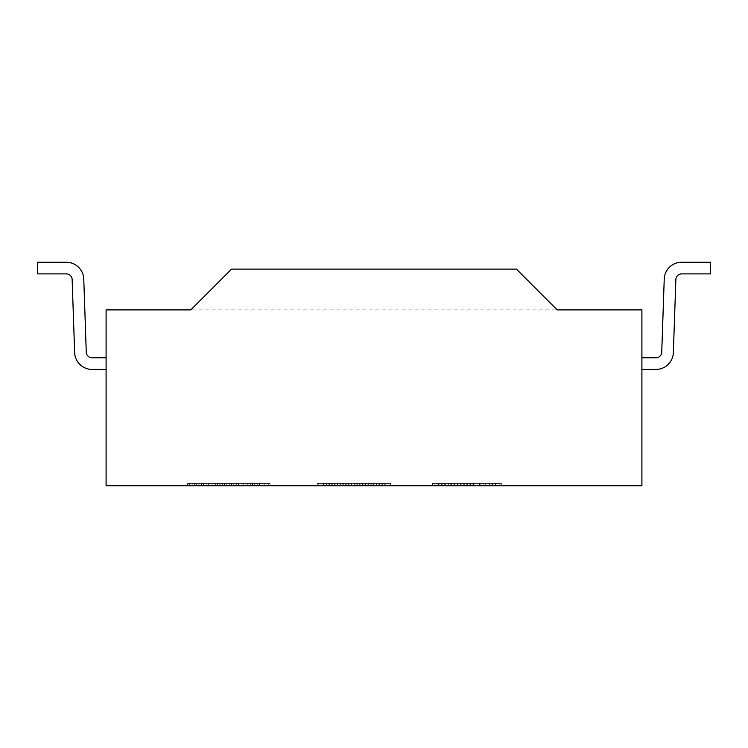 <?xml version="1.0" encoding="UTF-8"?>
<svg xmlns="http://www.w3.org/2000/svg" width="748" height="748" viewBox="0 0 748 748"><rect width="100%" height="100%" fill="white"/><g stroke="black" fill="none" stroke-linecap="round" stroke-linejoin="round"><path stroke-width="0.56" stroke-dasharray="3.74 2.81" d="M106.094 357.787L106.094 369.419L106.094 357.787L106.094 369.419L106.094 357.787L106.094 369.419L106.094 357.787L92.079 357.787A5.816 5.816 0 0 1 86.263 352.168A5.816 5.816 0 0 0 92.079 357.787L106.094 357.787L106.094 369.419L92.032 369.419A17.4 17.4 0 0 1 74.641 352.617L72.145 279.509A5.816 5.816 0 0 0 66.338 273.89L37.4 273.89L37.4 262.258L66.376 262.258A17.4 17.4 0 0 1 83.767 279.069L86.263 352.168A5.816 5.816 0 0 0 92.079 357.787L106.094 357.787L106.094 369.419L92.032 369.419A17.4 17.4 0 0 1 74.641 352.617A17.4 17.4 0 0 0 92.032 369.419A17.4 17.4 0 0 1 74.641 352.617A17.4 17.4 0 0 0 92.032 369.419A17.4 17.4 0 0 1 74.641 352.617L72.145 279.509A5.816 5.816 0 0 0 66.338 273.89L37.4 273.89L37.4 262.258L66.376 262.258A17.4 17.4 0 0 1 83.767 279.069A17.4 17.4 0 0 0 66.376 262.258A17.4 17.4 0 0 1 83.767 279.069A17.4 17.4 0 0 0 66.376 262.258A17.4 17.4 0 0 1 83.767 279.069L86.263 352.168A5.816 5.816 0 0 0 92.079 357.787A5.816 5.816 0 0 1 86.263 352.168A5.816 5.816 0 0 0 92.079 357.787L106.094 357.787L106.094 369.419L92.032 369.419A17.4 17.4 0 0 1 74.641 352.617L72.145 279.509A5.816 5.816 0 0 0 66.338 273.89L37.4 273.89L37.4 262.258L66.376 262.258A17.4 17.4 0 0 1 83.767 279.069L86.263 352.168A5.816 5.816 0 0 0 92.079 357.787A5.816 5.816 0 0 1 86.263 352.168A5.816 5.816 0 0 0 92.079 357.787L106.094 357.787L106.094 369.419L92.032 369.419A17.4 17.4 0 0 1 74.641 352.617A17.4 17.4 0 0 0 92.032 369.419A17.4 17.4 0 0 1 74.641 352.617L72.145 279.509A5.816 5.816 0 0 0 66.338 273.89L37.4 273.89L37.4 262.258L66.376 262.258A17.4 17.4 0 0 1 83.767 279.069A17.4 17.4 0 0 0 66.376 262.258A17.4 17.4 0 0 1 83.767 279.069L86.263 352.168A5.816 5.816 0 0 0 92.079 357.787L106.094 357.787L106.094 369.419L92.032 369.419A17.4 17.4 0 0 1 74.641 352.617L72.145 279.509A5.816 5.816 0 0 0 66.338 273.89L37.4 273.89L37.4 262.258L66.376 262.258A17.4 17.4 0 0 1 83.767 279.069L86.263 352.168A5.816 5.816 0 0 0 92.079 357.787L106.094 357.787L106.094 369.419L92.032 369.419M641.906 369.419L641.906 357.787L641.906 369.419L641.906 357.787L641.906 369.419L641.906 357.787L641.906 369.419L641.906 357.787L641.906 369.419L655.968 369.419A17.4 17.4 0 0 0 673.359 352.617A17.4 17.4 0 0 1 655.968 369.419L641.906 369.419L655.968 369.419A17.4 17.4 0 0 0 673.359 352.617A17.4 17.4 0 0 1 655.968 369.419L641.906 369.419L641.906 357.787L655.921 357.787A5.816 5.816 0 0 0 661.737 352.168L664.233 279.069A17.4 17.4 0 0 1 681.624 262.258L710.6 262.258L710.6 273.89L681.662 273.89A5.816 5.816 0 0 0 675.855 279.509L673.359 352.617A17.4 17.4 0 0 1 655.968 369.419A17.4 17.4 0 0 0 673.359 352.617A17.4 17.4 0 0 1 655.968 369.419L641.906 369.419L641.906 357.787L655.921 357.787A5.816 5.816 0 0 0 661.737 352.168L664.233 279.069A17.4 17.4 0 0 1 681.624 262.258L710.6 262.258L710.6 273.89L681.662 273.89A5.816 5.816 0 0 0 675.855 279.509L673.359 352.617A17.4 17.4 0 0 1 655.968 369.419L641.906 369.419L641.906 357.787L655.921 357.787A5.816 5.816 0 0 0 661.737 352.168L664.233 279.069A17.4 17.4 0 0 1 681.624 262.258A17.4 17.4 0 0 0 664.233 279.069A17.4 17.4 0 0 1 681.624 262.258L710.6 262.258L710.6 273.89L681.662 273.89A5.816 5.816 0 0 0 675.855 279.509L673.359 352.617A17.4 17.4 0 0 1 655.968 369.419A17.4 17.4 0 0 0 673.359 352.617L675.855 279.509A5.816 5.816 0 0 1 681.662 273.89A5.816 5.816 0 0 0 675.855 279.509L673.359 352.617A17.4 17.4 0 0 1 655.968 369.419L641.906 369.419L641.906 357.787L655.921 357.787A5.816 5.816 0 0 0 661.737 352.168L664.233 279.069L661.737 352.168A5.816 5.816 0 0 1 655.921 357.787A5.816 5.816 0 0 0 661.737 352.168M74.641 352.617L72.145 279.509A5.816 5.816 0 0 0 66.338 273.89L37.4 273.89L37.4 262.258L66.376 262.258M681.662 273.89L710.6 273.89L681.662 273.89L710.6 273.89L681.662 273.89L710.6 273.89L681.662 273.89L710.6 273.89L710.6 262.258L710.6 273.89L710.6 262.258L710.6 273.89L710.6 262.258L710.6 273.89L710.6 262.258L681.624 262.258A17.4 17.4 0 0 0 664.233 279.069A17.4 17.4 0 0 1 681.624 262.258L710.6 262.258L681.624 262.258A17.4 17.4 0 0 0 664.233 279.069A17.4 17.4 0 0 1 681.624 262.258A17.4 17.4 0 0 0 664.233 279.069A17.4 17.4 0 0 1 681.624 262.258L710.6 262.258L710.6 273.89L681.662 273.89A5.816 5.816 0 0 0 675.855 279.509M66.338 273.89L37.4 273.89L66.338 273.89L37.4 273.89L66.338 273.89L37.4 273.89L37.4 262.258M516.429 269.13L557.185 309.887L190.815 309.887L557.185 309.887L516.429 269.13L231.571 269.13L516.429 269.13L557.185 309.887L641.906 309.887L641.906 485.742L106.094 485.742L106.094 309.887L190.815 309.887L231.571 269.13L516.429 269.13M353.075 485.742L353.075 483.451L356.188 483.451L343.715 483.451L378.011 483.451L317.217 483.451L390.484 483.451L317.217 483.451L390.484 483.451L317.217 483.451L353.075 483.451L353.075 485.742L331.242 485.742L359.302 485.742L359.302 483.451L390.484 483.451L317.217 483.451L390.484 483.451L317.217 483.451L390.484 483.451L359.302 483.451L359.302 485.742L353.075 485.742L388.932 485.742L317.217 485.742L390.484 485.742L317.217 485.742L390.484 485.742L317.217 485.742L357.75 485.742L351.513 485.742L353.075 485.742L353.075 483.451L353.075 485.742M249 485.742L249 483.451L259.519 483.451L247.242 483.451L270.047 483.451L187.608 483.451L270.047 483.451L187.608 483.451L270.047 483.451L187.608 483.451L270.047 483.451L187.608 483.451L270.047 483.451L206.906 483.451L259.519 483.451L249 483.451L249 485.742L187.608 485.742L270.047 485.742L187.608 485.742L270.047 485.742L187.608 485.742L270.047 485.742L187.608 485.742L270.047 485.742L187.608 485.742L257.77 485.742L203.4 485.742L238.472 485.742L238.472 483.451L238.472 485.742L243.736 485.742L243.736 483.451L243.736 485.742L249 485.742L249 483.451L249 485.742L241.978 485.742L241.978 483.451L264.783 483.451L241.978 483.451L241.978 485.742L241.978 483.451L241.978 485.742L241.978 483.451L241.978 485.742L241.978 483.451L241.978 485.742L241.978 483.451L241.978 485.742L215.676 485.742L215.676 483.451L208.655 483.451L215.676 483.451L215.676 485.742L215.676 483.451L215.676 485.742L257.77 485.742L247.242 485.742L254.255 485.742L254.255 483.451L254.255 485.742L249 485.742L249 483.451L249 485.742L254.255 485.742L254.255 483.451L254.255 485.742L259.519 485.742L257.77 485.742L257.77 483.451L257.77 485.742L257.77 483.451L257.77 485.742L257.77 483.451L257.77 485.742L257.77 483.451L257.77 485.742L254.255 485.742L259.519 485.742L259.519 483.451L259.519 485.742L259.519 483.451L259.519 485.742L233.208 485.742L233.208 483.451L233.208 485.742L234.966 485.742L234.966 483.451L234.966 485.742L249 485.742M445.771 485.742L445.771 483.451L450.156 483.451L432.615 483.451L463.311 483.451L441.385 483.451L445.771 483.451L445.771 485.742L450.156 485.742L450.156 483.451L450.156 485.742L441.385 485.742L441.385 483.451L439.927 483.451L501.31 483.451L432.615 483.451L460.385 483.451L439.927 483.451L453.082 483.451L441.385 483.451L441.385 485.742L445.771 485.742M467.696 483.451L499.851 483.451L460.385 483.451L467.696 483.451L467.696 485.742L472.082 485.742L467.696 485.742L467.696 483.451M492.539 483.451L469.155 483.451L494.007 483.451L489.622 483.451L492.539 483.451L492.539 485.742L492.539 483.451L492.539 485.742L494.007 485.742L450.156 485.742L501.31 485.742L501.31 483.451L432.615 483.451L501.31 483.451L501.31 485.742L432.615 485.742L442.853 485.742L442.853 483.451L442.853 485.742L454.541 485.742L454.541 483.451L454.541 485.742L444.312 485.742L444.312 483.451L444.312 485.742L501.31 485.742L472.082 485.742L501.31 485.742L494.007 485.742L494.007 483.451L494.007 485.742L489.622 485.742L489.622 483.451L489.622 485.742L453.082 485.742L453.082 483.451L453.082 485.742L492.539 485.742L492.539 483.451M439.927 485.742L439.927 483.451L439.927 485.742L457.467 485.742L438.468 485.742L461.853 485.742L439.927 485.742L439.927 483.451M596.109 485.742L550.313 485.742L596.109 485.284M198.136 485.742L270.047 485.742L198.136 485.742L203.4 485.742L198.136 485.742L198.136 483.451L198.136 485.742L206.906 485.742L189.366 485.742L199.884 485.742L199.884 483.451L189.366 483.451L199.884 483.451L199.884 485.742L203.4 485.742L203.4 483.451L208.655 483.451L203.4 483.451L203.4 485.742L198.136 485.742L198.136 483.451L198.136 485.742L201.642 485.742L201.642 483.451L201.642 485.742L206.906 485.742L206.906 483.451L206.906 485.742L220.931 485.742L220.931 483.451L220.931 485.742L222.689 485.742L222.689 483.451L222.689 485.742L196.378 485.742L198.136 485.742L198.136 483.451L198.136 485.742M270.047 485.742L268.289 485.742L270.047 485.742L270.047 483.451L270.047 485.742M187.608 485.742L189.366 485.742L187.608 485.742L187.608 483.451L187.608 485.742M382.696 485.742L356.188 485.742L384.248 485.742L371.775 485.742L382.696 485.742L382.696 483.451L382.696 485.742L317.217 485.742L390.484 485.742L317.217 485.742L390.484 485.742L317.217 485.742L390.484 485.742L371.775 485.742L390.484 485.742L381.134 485.742L381.134 483.451L388.932 483.451L379.573 483.451L381.134 483.451L381.134 485.742L381.134 483.451L381.134 485.742L382.696 485.742L382.696 483.451L382.696 485.742M345.277 485.742L349.952 485.742L343.715 485.742L345.277 485.742L345.277 483.451L349.952 483.451L337.479 483.451L345.277 483.451L345.277 485.742M434.083 485.742L448.697 485.742L432.615 485.742L434.083 485.742L434.083 483.451L434.083 485.742M491.081 485.742L485.237 485.742L495.466 485.742L491.081 485.742L491.081 483.451L491.081 485.742M499.851 485.742L495.466 485.742L501.31 485.742L499.851 485.742L499.851 483.451L499.851 485.742M432.615 485.742L432.615 483.451M390.484 485.742L390.484 483.451L317.217 483.451L390.484 483.451L332.804 483.451L390.484 483.451L390.484 485.742L390.484 483.451M370.223 485.742L370.223 483.451L370.223 485.742M378.011 485.742L378.011 483.451L378.011 485.742L378.011 483.451L378.011 485.742L378.011 483.451L378.011 485.742L368.661 485.742L368.661 483.451L368.661 485.742L378.011 485.742L378.011 483.451L378.011 485.742M318.77 485.742L318.77 483.451L318.77 485.742M323.445 485.742L323.445 483.451L365.538 483.451L323.445 483.451L323.445 485.742L323.445 483.451L323.445 485.742L365.538 485.742L323.445 485.742L323.445 483.451L323.445 485.742M328.129 485.742L328.129 483.451M317.217 485.742L317.217 483.451M325.006 485.742L325.006 483.451L326.567 483.451L325.006 483.451L325.006 485.742L326.567 485.742L326.567 483.451L329.681 483.451L326.567 483.451L326.567 485.742L329.681 485.742L329.681 483.451L329.681 485.742L329.681 483.451L329.681 485.742L339.04 485.742L339.04 483.451L346.838 483.451L339.04 483.451L339.04 485.742L339.04 483.451L339.04 485.742L348.39 485.742L348.39 483.451L348.39 485.742L368.661 485.742L325.006 485.742L334.365 485.742L334.365 483.451L334.365 485.742L334.365 483.451L334.365 485.742L342.154 485.742L325.006 485.742L325.006 483.451M357.75 485.742L357.75 483.451M346.838 485.742L346.838 483.451L346.838 485.742L346.838 483.451L346.838 485.742L342.154 485.742L351.513 485.742L351.513 483.451L351.513 485.742L354.627 485.742L354.627 483.451L354.627 485.742L356.188 485.742L356.188 483.451L356.188 485.742L356.188 483.451L356.188 485.742L346.838 485.742L346.838 483.451L346.838 485.742M495.466 485.742L495.466 483.451L495.466 485.742M501.31 485.742L501.31 483.451M371.775 485.742L371.775 483.451M388.932 485.742L388.932 483.451L388.932 485.742M384.248 485.742L384.248 483.451M264.783 485.742L264.783 483.451M250.748 485.742L250.748 483.451L250.748 485.742M268.289 485.742L268.289 483.451M373.336 485.742L373.336 483.451M190.815 309.887L231.571 269.13L190.815 309.887M483.778 485.742L483.778 483.451L483.778 485.742L492.539 485.742L489.622 485.742L489.622 483.451L489.622 485.742L483.778 485.742L483.778 483.451L483.778 485.742L479.393 485.742L479.393 483.451L479.393 485.742L483.778 485.742M337.479 485.742L337.479 483.451L337.479 485.742M194.63 485.742L194.63 483.451M189.366 485.742L189.366 483.451L189.366 485.742M256.012 485.742L256.012 483.451M263.025 485.742L263.025 483.451L263.025 485.742M340.602 485.742L340.602 483.451M466.238 485.742L466.238 483.451L466.238 485.742M464.77 485.742L464.77 483.451L464.77 485.742M460.385 485.742L460.385 483.451L460.385 485.742M219.183 485.742L219.183 483.451L219.183 485.742M226.195 485.742L226.195 483.451L226.195 485.742M229.701 485.742L229.701 483.451L229.701 485.742M213.919 485.742L213.919 483.451M441.385 485.742L441.385 483.451L441.385 485.742M469.155 485.742L469.155 483.451L469.155 485.742L470.623 485.742L470.623 483.451L470.623 485.742L469.155 485.742M473.54 485.742L473.54 483.451L473.54 485.742L470.623 485.742L479.393 485.742L473.54 485.742L473.54 483.451L473.54 485.742M453.082 485.742L453.082 483.451L453.082 485.742M448.697 485.742L448.697 483.451L448.697 485.742M363.986 485.742L363.986 483.451L362.425 483.451L363.986 483.451L363.986 485.742L363.986 483.451M349.952 485.742L349.952 483.451M376.459 485.742L376.459 483.451L376.459 485.742M332.804 485.742L332.804 483.451L332.804 485.742M492.539 485.742L494.007 485.742L492.539 485.742M381.134 485.742L381.134 483.451L381.134 485.742M438.468 485.742L438.468 483.451L438.468 485.742M457.467 485.742L457.467 483.451L457.467 485.742M461.853 485.742L461.853 483.451M451.624 485.742L451.624 483.451L451.624 485.742M442.853 485.742L442.853 483.451M437 485.742L437 483.451L437 485.742M360.863 485.742L360.863 483.451M379.573 485.742L379.573 483.451M485.237 485.742L485.237 483.451L485.237 485.742M368.661 485.742L368.661 483.451L368.661 485.742M359.302 485.742L359.302 483.451L359.302 485.742M343.715 485.742L343.715 483.451L343.715 485.742M362.425 485.742L362.425 483.451M356.188 485.742L356.188 483.451L356.188 485.742M196.378 485.742L196.378 483.451L196.378 485.742M444.312 485.742L444.312 483.451M472.082 485.742L472.082 483.451L472.082 485.742M367.1 485.742L367.1 483.451M208.655 485.742L208.655 483.451L208.655 485.742L208.655 483.451L208.655 485.742L215.676 485.742L208.655 485.742M192.872 485.742L192.872 483.451M374.898 485.742L374.898 483.451M365.538 485.742L365.538 483.451L365.538 485.742M351.513 485.742L351.513 483.451M342.154 485.742L342.154 483.451L342.154 485.742M348.39 485.742L348.39 483.451M199.884 485.742L199.884 483.451L199.884 485.742M206.906 485.742L206.906 483.451L206.906 485.742M201.642 485.742L201.642 483.451L201.642 485.742M222.689 485.742L222.689 483.451L222.689 485.742M217.425 485.742L217.425 483.451M252.506 485.742L252.506 483.451M247.242 485.742L247.242 483.451L247.242 485.742M233.208 485.742L233.208 483.451L233.208 485.742M231.459 485.742L231.459 483.451M203.4 485.742L203.4 483.451M454.541 485.742L454.541 483.451M450.156 485.742L450.156 483.451L450.156 485.742M494.007 485.742L494.007 483.451L494.007 485.742M331.242 485.742L331.242 483.451L331.242 485.742M212.161 485.742L212.161 483.451M329.681 485.742L329.681 483.451M321.892 485.742L321.892 483.451M227.953 485.742L227.953 483.451M220.931 485.742L220.931 483.451L220.931 485.742M236.723 485.742L236.723 483.451M480.852 485.742L480.852 483.451L480.852 485.742M335.917 485.742L335.917 483.451M479.393 485.742L479.393 483.451L479.393 485.742M326.567 485.742L326.567 483.451L326.567 485.742M463.311 485.742L463.311 483.451L463.311 485.742M257.77 485.742L257.77 483.451L257.77 485.742L259.519 485.742L259.519 483.451L259.519 485.742L259.519 483.451L259.519 485.742L257.77 485.742L257.77 483.451M339.04 485.742L339.04 483.451M334.365 485.742L334.365 483.451M254.255 485.742L254.255 483.451M234.966 485.742L234.966 483.451M224.447 485.742L224.447 483.451M385.809 485.742L385.809 483.451M641.906 357.787L655.921 357.787M83.767 279.069L86.263 352.168"/><path stroke-width="1.12" d="M92.032 369.419L106.094 369.419L92.032 369.419A17.4 17.4 0 0 1 74.641 352.617L72.145 279.509L74.641 352.617M106.094 357.787L92.079 357.787A5.816 5.816 0 0 1 86.263 352.168L83.767 279.069A17.4 17.4 0 0 0 66.376 262.258L37.4 262.258L66.376 262.258M66.338 273.89A5.816 5.816 0 0 1 72.145 279.509A5.816 5.816 0 0 0 66.338 273.89A5.816 5.816 0 0 1 72.145 279.509A5.816 5.816 0 0 0 66.338 273.89A5.816 5.816 0 0 1 72.145 279.509A5.816 5.816 0 0 0 66.338 273.89L37.4 273.89L37.4 262.258M661.737 352.168A5.816 5.816 0 0 1 655.921 357.787A5.816 5.816 0 0 0 661.737 352.168A5.816 5.816 0 0 1 655.921 357.787A5.816 5.816 0 0 0 661.737 352.168A5.816 5.816 0 0 1 655.921 357.787A5.816 5.816 0 0 0 661.737 352.168L664.233 279.069A17.4 17.4 0 0 1 681.624 262.258L710.6 262.258L710.6 273.89L681.662 273.89A5.816 5.816 0 0 0 675.855 279.509A5.816 5.816 0 0 1 681.662 273.89A5.816 5.816 0 0 0 675.855 279.509A5.816 5.816 0 0 1 681.662 273.89A5.816 5.816 0 0 0 675.855 279.509A5.816 5.816 0 0 1 681.662 273.89M86.263 352.168L83.767 279.069M106.094 485.742L641.906 485.742L641.906 309.887L557.185 309.887L516.429 269.13L231.571 269.13L190.815 309.887L106.094 309.887L106.094 485.742M641.906 369.419L655.968 369.419A17.4 17.4 0 0 0 673.359 352.617L675.855 279.509M641.906 357.787L655.921 357.787"/></g></svg>

